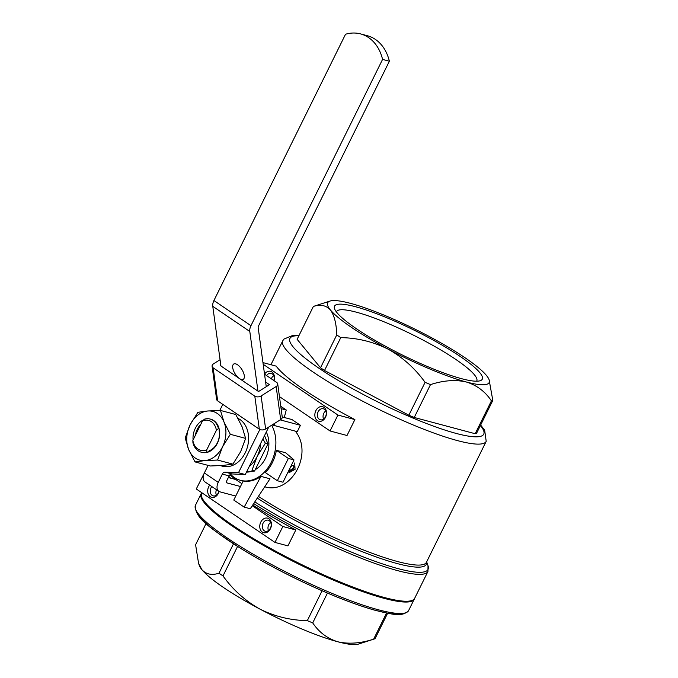 <?xml version="1.0" encoding="UTF-8"?>
<svg xmlns="http://www.w3.org/2000/svg" width="678" height="678" viewBox="0 0 678 678"><rect width="100%" height="100%" fill="white"/><g stroke="black" fill="none" stroke-linecap="round" stroke-linejoin="round"><path stroke-width="1.02" d="M293.532 465.566L293.879 465.939C294.235 468.583 293.142 470.083 290.608 470.439A35.12 26.645 104.9 0 1 289.311 472.541L295.066 469.354L294.718 463.303L294.133 462.905M289.311 472.541L288.726 472.142A34.222 25.959 104.9 0 0 290.023 470.049C292.565 469.685 293.659 468.184 293.303 465.549L293.879 465.939C292.854 464.955 291.76 465.396 290.599 467.278A35.12 26.645 -75.1 0 1 290.226 468.023L290.048 467.981M290.608 470.439L290.023 470.049M264.886 486.829C290.811 494.813 313.829 453.76 295.286 431.123M272.344 424.792A34.222 25.959 104.9 0 1 272.437 424.945L274.336 425.453M271.649 425.233A34.222 25.959 104.9 0 1 270.175 464.303A34.222 25.959 104.9 0 1 240.478 480.329A34.222 25.959 104.9 0 1 230.596 474.286M276.387 450.302A34.222 25.959 104.9 0 1 265.369 472.591L277.336 480.719L288.353 458.43L276.387 450.302L285.641 452.768L294.015 459.938L288.353 458.43M259.86 429.462L238.478 472.727L225.147 472.117L231.952 473.93A3.602 2.729 -75.1 0 0 229.147 475.905L226.621 481.016A1.805 1.136 124.2 0 0 226.749 482.804A1.805 1.136 124.2 0 0 226.969 482.905L240.461 486.507L243.199 480.982A34.222 25.959 -75.1 0 0 260.979 476.388L269.988 478.787L250.284 508.746L244.19 507.119L260.979 476.388M246.69 471.702L254.564 471.049L267.963 443.929L264.53 435.598M260.674 443.395A26.569 20.154 104.9 0 1 257.182 456.404L265.369 443.243L262.886 438.92M254.564 471.049L251.97 470.354L257.182 456.404A26.569 20.154 104.9 0 1 249.292 466.43M220.469 410.436L235.774 414.521L242.114 426.835L245.614 438.395L240.673 451.641L232.901 464.125L223.037 465.439L210.333 465.989L195.027 461.913L204.892 460.599L217.596 460.048L222.537 446.802L230.317 434.31L223.977 421.996L220.469 410.436L207.773 410.987L197.908 412.3L190.128 424.792L185.187 438.039L188.696 449.599L195.027 461.913M272.878 424.462L274.539 425.589L297.278 431.657L300.422 425.292L291.972 419.555L282.234 416.953M277.717 383.968L282.243 417.012A4.5 2.865 -7.8 0 1 280.675 419.589L265.632 428.996A4.5 2.865 -7.8 0 1 259.318 429.166L217.655 400.868L213.138 367.832L254.801 396.121A4.5 2.865 -7.8 0 0 261.115 395.952L276.149 386.545A4.5 2.865 -7.8 0 0 277.717 383.968A4.5 2.865 -7.8 0 0 276.675 382.443L264.547 374.205M220.07 359.721L213.663 363.73A4.5 2.865 -7.8 0 0 212.095 366.298L216.613 399.342A4.5 2.865 -7.8 0 0 217.655 400.868M220.825 365.281L220.342 365.586L239.436 378.553A9.009 4.009 -122 0 0 243.275 379.307A9.009 4.009 -122 0 0 241.902 369.544A9.009 4.009 -122 0 0 233.724 364.035A9.009 4.009 -122 0 0 233.52 370.697A9.009 4.009 -122 0 0 239.436 378.553L258.538 391.528L269.471 384.689L265.623 382.07M212.095 366.298A4.5 2.865 -7.8 0 0 213.138 367.832M238.478 472.727L245.283 474.549L268.759 427.038M266.251 386.697L258.149 327.415A1.805 1.136 124.2 0 1 258.377 326.262L389.375 61.215L382.57 59.401L250.962 325.686A9.009 5.67 124.2 0 0 249.801 331.474L257.954 391.13M389.375 61.215A45.028 34.163 -75.1 0 0 367.349 35.714L360.552 33.9A45.028 34.163 104.9 0 0 345.534 34.247L213.926 300.532A9.009 5.67 124.2 0 0 212.765 306.32L220.926 365.984M222.799 404.359L219.791 410.444M238.012 418.402A25.213 19.128 104.9 0 1 240.02 419.555A25.213 19.128 104.9 0 1 246.495 449.878A25.213 19.128 104.9 0 1 222.511 466.21L220.35 465.633M225.147 472.117A3.602 2.729 104.9 0 0 222.342 474.091L218.248 482.38A9.009 5.67 124.2 0 0 218.858 491.347L204.968 481.914A9.009 5.67 -55.8 0 1 204.358 472.947L208.095 465.396M211.816 486.558A5.721 4.339 104.9 0 0 210.29 492.109A5.721 4.339 104.9 0 0 213.189 495.872A5.721 4.339 104.9 0 0 218.875 491.355A9.009 5.67 124.2 0 0 219.986 491.855L235.741 496.059L233.774 500.042L244.19 507.119M231.952 473.93L245.283 474.549M266.293 432.03A25.213 19.128 104.9 0 1 255.233 469.685M251.665 471.286A25.213 19.128 104.9 0 1 246.478 472.117M241.868 483.677L235.758 479.524L228.342 477.549M360.552 33.9A45.028 34.163 104.9 0 1 382.57 59.401M240.461 486.507L235.741 496.059M262.962 362.603L276.192 366.137A113.472 18.925 26.3 0 0 354.891 419.58L337.924 415.055L263.191 364.298M279.446 396.605L330.059 430.971L347.017 435.505L354.891 419.58M387.621 613.243L375.044 638.71L373.646 639.159L375.044 638.71M386.553 613.039L373.646 639.159C360.696 643.388 348.772 644.27 337.864 641.795A90.055 15.018 -153.7 0 1 259.835 609.047C274.726 616.488 290.557 620.345 307.312 620.633L312.719 622.904C318.974 632.26 327.355 638.557 337.864 641.795A90.055 15.018 -153.7 0 0 358.442 644.1L374.307 638.981M327.457 593.072L312.719 622.904M322.075 590.758L307.312 620.633M237.563 546.451L222.994 575.927C232.868 589.716 245.148 600.759 259.835 609.047A90.055 15.018 -153.7 0 1 201.968 569.749C206.231 574.351 211.9 575.503 218.986 573.207L222.994 575.927M233.495 543.841L218.986 573.207M206.087 523.526L195.595 544.756L198.586 563.435L201.968 569.749A90.055 15.018 -153.7 0 1 199.298 565.452L198.662 563.655M492.813 400.418L489.101 379.722A90.055 15.018 -153.7 0 1 466.269 381.977C476.795 385.223 485.177 391.52 491.414 400.868L492.813 400.418L476.575 433.276L475.176 433.725L491.414 400.868M430.488 384.612C443.454 380.383 455.387 379.511 466.269 381.977A90.055 15.018 -153.7 0 1 388.248 349.221C402.783 357.382 415.063 368.425 425.089 382.341L430.488 384.612L414.25 417.47L475.176 433.725M314.762 306.015L313.363 306.464L297.125 339.322L320.516 367.773L324.525 370.493L408.851 415.199L425.089 382.341M408.851 415.199L414.25 417.47M340.763 337.636C357.34 337.864 373.163 341.729 388.248 349.221A90.055 15.018 -153.7 0 1 330.381 309.922C334.288 315.253 336.407 323.576 336.754 334.915L340.763 337.636L324.525 370.493M320.516 367.773L336.754 334.915M313.363 306.464C320.38 304.151 326.05 305.303 330.381 309.922A90.055 15.018 -153.7 0 1 329.966 301.074A90.055 15.018 -153.7 0 1 350.543 303.371A90.055 15.018 -153.7 0 1 428.572 336.127A90.055 15.018 -153.7 0 1 486.431 375.426A90.055 15.018 -153.7 0 1 489.101 379.722M252.801 505.034A118.87 19.823 26.3 0 0 295.811 529.959L282.845 526.501L252.309 505.754M204.298 473.091L196.281 488.974L274.98 542.417L287.938 545.875L295.811 529.959M201.798 497.355A117.972 19.67 26.3 0 0 298.973 564.096A117.972 19.67 26.3 0 0 411.021 600.75M201.332 493.423A118.87 19.823 26.3 0 0 201.129 493.787A118.87 19.823 26.3 0 0 298.905 564.232A118.87 19.823 26.3 0 0 414.258 599.123A118.87 19.823 26.3 0 0 414.419 598.742M356.543 328.83A82.394 13.738 26.3 0 0 480.177 380.739A82.394 13.738 26.3 0 0 414.495 330.356A82.394 13.738 26.3 0 0 334.576 308.778A82.394 13.738 26.3 0 0 356.543 328.83M284.277 417.495L286.235 410.004L281.09 408.631M286.235 410.004L280.777 406.291M274.268 423.589L274.539 425.589M300.422 425.292L280.192 419.885M330.059 430.971L337.924 415.055M264.53 374.061A7.517 5.704 104.9 0 1 271.886 371.959A7.517 5.704 104.9 0 1 273.963 380.604M323.965 407.325A7.517 5.704 104.9 0 1 323.228 420.14A7.517 5.704 104.9 0 1 314.855 414.453A7.517 5.704 104.9 0 1 323.965 407.325M274.98 542.417L282.845 526.501M219.053 491.465A7.517 5.704 104.9 0 1 210.239 496.694A7.517 5.704 104.9 0 1 209.722 485.143M268.886 518.772A7.517 5.704 104.9 0 1 268.149 531.586A7.517 5.704 104.9 0 1 259.776 525.899A7.517 5.704 104.9 0 1 268.886 518.772M476.651 381.206A78.258 13.052 26.3 0 0 476.727 381.061A78.258 13.052 26.3 0 0 412.385 334.627A78.258 13.052 26.3 0 0 336.415 311.719A78.258 13.052 26.3 0 0 336.356 311.863M245.614 438.395L230.317 434.31M232.901 464.125L217.596 460.048M192.849 440.412A15.467 11.738 104.9 0 0 206.739 449.845L216.409 430.276A15.467 11.738 104.9 0 0 202.527 420.843L204.57 419.131A17.153 13.018 104.9 0 1 210.121 419.046A17.153 13.018 104.9 0 1 218.46 428.564L219.096 428.733L219.172 430.818A15.611 11.84 104.9 0 1 209.333 450.726L207.46 452.285L206.815 452.116A17.153 13.018 104.9 0 1 201.273 452.201A17.153 13.018 104.9 0 1 192.925 442.683L192.849 440.412L202.527 420.843M195.4 435.251A15.611 11.84 104.9 0 1 200.79 424.343M206.739 449.845L206.815 452.116M218.46 428.564L216.409 430.276M193.086 439.946A17.153 13.018 104.9 0 1 203.722 419.826M201.595 452.277A17.153 13.018 -75.1 0 0 201.908 452.37A17.153 13.018 -75.1 0 0 207.46 452.285A17.153 13.018 104.9 0 0 219.096 428.733A17.153 13.018 104.9 0 0 210.756 419.216A17.153 13.018 104.9 0 0 210.434 419.14M223.977 421.996A25.213 19.128 104.9 0 1 222.537 446.802A25.213 19.128 104.9 0 1 204.892 460.599A25.213 19.128 104.9 0 1 188.696 449.599A25.213 19.128 104.9 0 1 190.128 424.792A25.213 19.128 104.9 0 1 207.773 410.987A25.213 19.128 104.9 0 1 223.977 421.996M267.963 443.929L265.369 443.243M324.313 409.224A5.721 4.339 104.9 0 1 325.779 416.097A5.721 4.339 104.9 0 1 320.338 419.801A5.721 4.339 104.9 0 1 317.626 413.156A5.721 4.339 104.9 0 1 323.287 408.749A5.721 4.339 104.9 0 1 324.313 409.224M323.567 419.106A5.721 4.339 104.9 0 1 325.737 410.961M266.556 375.57A5.721 4.339 104.9 0 1 271.208 373.383A5.721 4.339 104.9 0 1 272.234 373.849A5.721 4.339 104.9 0 1 273.793 380.485M271.361 378.833A5.721 4.339 104.9 0 1 273.658 375.595M269.234 520.67A5.721 4.339 104.9 0 1 270.7 527.543A5.721 4.339 104.9 0 1 265.267 531.247A5.721 4.339 104.9 0 1 262.547 524.602A5.721 4.339 104.9 0 1 268.208 520.195A5.721 4.339 104.9 0 1 269.234 520.67M268.488 530.543A5.721 4.339 104.9 0 1 270.658 522.407M216.409 495.177A5.721 4.339 104.9 0 1 216.485 489.736M294.015 459.938L283.006 482.228L277.336 480.719M259.318 429.166L254.801 396.121M280.675 419.589L276.149 386.545M265.632 428.996L261.115 395.952M249.801 331.474L212.765 306.32M218.248 482.38L204.358 472.947M250.962 325.686L213.926 300.532M270.937 364.73L282.76 340.797A113.472 18.925 26.3 0 0 313.058 372.01A113.472 18.925 26.3 0 0 420.131 427.793A113.472 18.925 26.3 0 0 486.211 441.344L484.66 430.191L480.643 425.047M230.028 474.71A113.472 18.925 26.3 0 0 235.113 479.354M258.547 496.474A113.472 18.925 26.3 0 0 363.671 550.07A113.472 18.925 26.3 0 0 426.428 562.308L486.211 441.344M298.871 335.788A108.065 18.018 26.3 0 0 318.821 368.146A108.065 18.018 26.3 0 0 436.429 427.191A108.065 18.018 26.3 0 0 480.405 425.513M228.867 476.473A114.26 19.052 26.3 0 0 230.664 478.168M257.411 498.169A114.26 19.052 26.3 0 0 368.722 554.189A114.26 19.052 26.3 0 0 426.589 561.994M254.903 501.915A118.082 19.696 26.3 0 0 371.832 560.138A118.082 19.696 26.3 0 0 428.013 565.681L426.657 561.85M253.767 503.601A118.87 19.823 26.3 0 0 363.213 559.036A118.87 19.823 26.3 0 0 427.937 571.461L428.013 565.681M201.688 492.643L201.519 492.991A118.87 19.823 26.3 0 0 299.303 563.435A118.87 19.823 26.3 0 0 414.656 598.327L427.937 571.461M201.129 493.787L195.459 505.254A118.87 19.823 26.3 0 0 293.243 575.69A118.87 19.823 26.3 0 0 408.597 610.59L414.258 599.123M196.027 510.237A117.074 19.526 26.3 0 0 292.591 577.012A117.074 19.526 26.3 0 0 404.291 613.166M222.342 474.091L229.147 475.905M240.478 480.329L243.165 481.041M201.519 492.991C199.603 503.949 219.57 517.755 249.445 536.959C267.564 548.019 287.413 558.689 308.982 568.952C341.839 584.419 368.925 594.648 390.231 599.632C405.614 602.75 413.75 602.31 414.656 598.327M195.459 505.254C194.027 518.458 212.917 529.671 240.605 548.358C259.25 559.909 279.887 571.079 302.524 581.86C330.22 594.928 354.213 604.352 374.51 610.124C391.299 613.954 401.766 617.751 408.597 610.59M299.1 335.322L293.337 335.195L283.853 339.127L282.76 340.797M329.966 301.074L314.092 306.193M201.273 452.201L201.908 452.37M210.121 419.046L210.756 419.216"/></g></svg>
